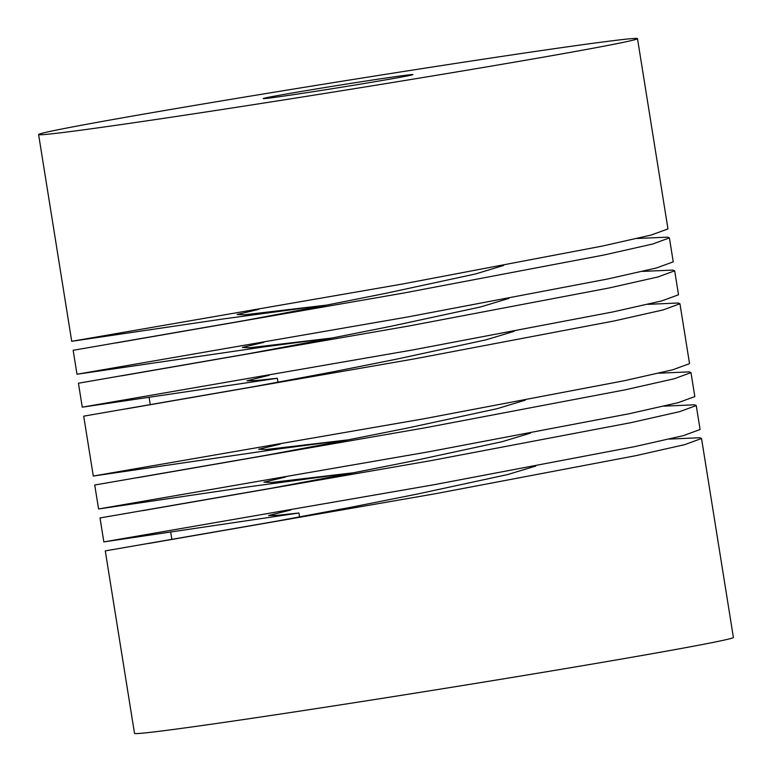 <?xml version="1.0" encoding="UTF-8"?>
<svg xmlns="http://www.w3.org/2000/svg" width="772" height="772" viewBox="0 0 772 772"><rect width="100%" height="100%" fill="white"/><g stroke="black" fill="none" stroke-linecap="round" stroke-linejoin="round"><path stroke-width="1.16" d="M148.099 543.565L435.398 493.723L635.867 455.663L684.745 444.633L701.536 438.496L733.4 637.44A303.261 4.661 -9.1 0 1 563.56 668.909A303.261 4.661 -9.1 0 1 246.123 719.166A303.261 4.661 -9.1 0 1 134.511 733.371L105.281 550.89L276.415 521.206L351.839 507.088L417.758 493.964L507.609 474.568L535.807 466.037M142.82 510.63L430.129 460.787L630.589 422.728L679.476 411.698L696.257 405.561L700.098 429.512L683.307 435.649L634.43 446.679L433.96 484.739L103.844 541.905L100.013 517.954L271.136 488.271L346.56 474.153L412.48 461.029L502.331 441.642L530.528 433.102M137.541 477.694L424.851 427.852L625.32 389.792L674.197 378.762L690.979 372.625L694.819 396.576L678.028 402.714L629.151 413.744L428.692 451.803L98.575 508.97L94.734 485.019L265.867 455.335L341.282 441.217L407.211 428.093L497.052 408.706L525.259 400.166M126.511 408.832L413.821 358.99L614.29 320.93L663.167 309.9L679.949 303.763L689.541 363.641L672.759 369.778L623.882 380.808L423.413 418.868L93.296 476.034L83.704 416.156L254.837 386.473L330.252 372.355L396.181 359.231L486.022 339.834L514.229 331.304M121.243 375.896L408.542 326.054L609.011 287.995L657.889 276.965L674.68 270.827L678.511 294.779L661.729 300.916L612.852 311.946L412.383 350.005L82.266 407.172L78.426 383.221L249.559 353.537L324.983 339.419L390.902 326.295L480.753 306.909L508.951 298.368M115.964 342.961L403.273 293.119L603.733 255.059L652.62 244.029L669.401 237.892L673.242 261.843L656.451 267.981L607.574 279.01L407.105 317.07L76.988 374.237L73.157 350.285L244.28 320.602L319.704 306.484L385.624 293.36L475.475 273.973L503.672 265.433M290.745 510.002L268.54 515.532L276.521 515.397L298.928 513.004L299.565 516.999M285.476 477.067L263.956 482.162L271.242 482.471L353.451 472.782M269.167 375.269L246.963 380.799L254.934 380.664L277.341 378.27L277.988 382.265M280.197 444.132L258.678 449.227L265.964 449.536L348.182 439.847M263.889 342.334L242.379 347.429L249.665 347.738L331.873 338.049M258.62 309.398L237.1 314.493L244.386 314.802L326.595 305.114M291.083 95.033A75.81 1.168 -9.1 0 0 370.444 82.469A75.81 1.168 -9.1 0 0 412.904 74.604A75.81 1.168 -9.1 0 0 385.006 78.155A75.81 1.168 -9.1 0 0 305.644 90.72A75.81 1.168 -9.1 0 0 263.184 98.584A75.81 1.168 -9.1 0 0 291.083 95.033M170.67 531.956L171.876 539.512M103.844 541.905L298.928 513.004M525.877 52.834A303.261 4.661 -9.1 0 0 208.44 103.091A303.261 4.661 -9.1 0 0 38.6 134.56A303.261 4.661 -9.1 0 0 150.202 120.345A303.261 4.661 -9.1 0 0 467.639 70.098A303.261 4.661 -9.1 0 0 637.489 38.629A303.261 4.661 -9.1 0 0 525.877 52.834M637.489 38.629L667.963 228.908L651.172 235.045L602.295 246.075L401.836 284.135L71.719 341.301L223.716 318.875L319.676 305.963M76.988 374.237L263.223 347.014L324.954 338.898M93.296 476.034L280.246 448.715L341.263 440.696M149.093 397.223L150.299 404.779M82.266 407.172L277.341 378.27M679.949 303.763L678.144 303.01L647.708 304.351M98.575 508.97L249.452 486.698L346.531 473.632M669.401 237.892L667.597 237.139L637.151 238.48M674.68 270.827L672.866 270.075L642.429 271.416M690.979 372.625L689.174 371.872L658.738 373.214M696.257 405.561L694.453 404.808L664.007 406.149M701.536 438.496L699.731 437.743L669.285 439.085M38.6 134.56L71.719 341.301"/></g></svg>
